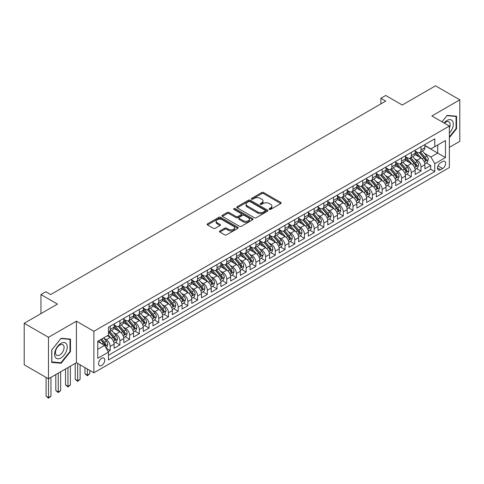<?xml version="1.0" encoding="UTF-8"?>
<svg xmlns="http://www.w3.org/2000/svg" width="484" height="484" viewBox="0 0 484 484"><rect width="100%" height="100%" fill="white"/><g stroke="black" fill="none" stroke-linecap="round" stroke-linejoin="round"><path stroke-width="0.73" d="M269.322 209.397A0.944 0.544 0 0 0 270.653 209.397L280.781 203.546A1.349 0.78 0 0 0 281.18 202.996A1.349 0.78 0 0 0 280.781 202.445L263.623 192.541A1.349 0.78 0 0 0 261.717 192.541L251.589 198.386A0.944 0.544 0 0 0 251.311 198.773A0.944 0.544 0 0 0 251.589 199.16A0.944 0.544 0 0 0 252.92 199.16L254.233 198.398A4.314 2.493 0 0 1 260.332 198.398L261.765 199.226A4.314 2.493 0 0 1 263.03 200.987A4.314 2.493 0 0 1 261.765 202.748L260.452 203.504A0.944 0.544 0 0 0 260.174 203.891A0.944 0.544 0 0 0 260.452 204.278A0.944 0.544 0 0 0 261.79 204.278L263.096 203.516A4.314 2.493 0 0 1 269.201 203.516L270.629 204.345A4.314 2.493 0 0 1 271.893 206.105A4.314 2.493 0 0 1 270.629 207.866L269.322 208.622A0.944 0.544 0 0 0 269.043 209.009A0.944 0.544 0 0 0 269.322 209.397L269.322 208.622M101.658 365.487A4.392 2.535 120 0 0 104.526 361.615A4.392 2.535 120 0 0 103.854 358.093A4.392 2.535 120 0 0 101.658 358.311A4.392 2.535 120 0 0 98.784 362.183A4.392 2.535 120 0 0 99.456 365.704A4.392 2.535 120 0 0 101.658 365.487M219.863 230.959A1.349 0.78 0 0 0 219.47 231.509A1.349 0.78 0 0 0 219.863 232.06L224.679 234.837A1.349 0.78 0 0 0 226.585 234.837L237.838 228.339A1.349 0.78 0 0 0 238.231 227.795A1.349 0.78 0 0 0 237.838 227.244L220.674 217.334A1.349 0.78 0 0 0 218.768 217.334L207.521 223.826A1.349 0.78 0 0 0 207.122 224.376A1.349 0.78 0 0 0 207.521 224.927L213.335 228.285A1.349 0.78 0 0 0 215.241 228.285L220.057 225.508A1.349 0.78 0 0 0 220.45 224.957A1.349 0.78 0 0 0 220.057 224.407L217.171 222.743A3.606 2.081 0 0 1 216.118 221.267A3.606 2.081 0 0 1 218.344 219.343A3.606 2.081 0 0 1 222.271 219.797L233.566 226.318A3.606 2.081 0 0 1 234.625 227.795A3.606 2.081 0 0 1 232.399 229.712A3.606 2.081 0 0 1 228.466 229.265L226.585 228.176A1.349 0.78 0 0 0 224.679 228.176L219.863 230.959L219.863 232.06M449.358 147.36L459.8 141.334L459.8 99.837L435.521 85.819L402.252 105.022L385.742 95.493L380.89 98.294L385.742 101.102L50.669 294.556L45.811 291.749L40.952 294.556L40.952 313.62M48.479 337.312L48.479 378.809L76.405 362.685L76.405 321.188L48.479 337.312L24.2 323.294L57.463 304.085L40.952 294.556M76.405 321.188L93.884 331.28L449.358 126.052L449.358 167.549L93.884 372.777L93.884 331.28M459.8 99.837L431.879 115.96L449.358 126.052M254.33 217.721A1.349 0.78 0 0 0 256.236 217.721L267.483 211.224A1.349 0.78 0 0 0 267.876 210.673A1.349 0.78 0 0 0 267.483 210.123L250.325 200.219A1.349 0.78 0 0 0 248.419 200.219L237.166 206.71A1.349 0.78 0 0 0 236.773 207.261A1.349 0.78 0 0 0 237.166 207.811L254.33 217.721M234.256 209.596A0.944 0.544 0 0 1 235.212 209.729L252.642 219.797L241.413 226.276A1.349 0.78 0 0 1 239.501 226.276L222.344 216.372L222.344 215.271A1.349 0.78 0 0 0 221.95 215.822A1.349 0.78 0 0 0 222.344 216.372M222.344 215.271L227.159 212.488A1.349 0.78 0 0 1 229.065 212.488L236.023 216.511A1.349 0.78 0 0 0 237.928 216.511L241.123 214.666A1.349 0.78 0 0 0 241.522 214.116A1.349 0.78 0 0 0 241.123 213.565L233.881 209.378A0.944 0.544 0 0 1 233.603 208.997A0.944 0.544 0 0 1 234.183 208.489A0.944 0.544 0 0 1 235.212 208.61L252.66 218.683A1.349 0.78 0 0 1 253.053 219.234A1.349 0.78 0 0 1 252.66 219.784L252.66 218.683M48.479 378.809L24.2 364.785L24.2 323.294M108.186 351.68L110.201 350.519L106.171 348.19M103.878 338.286L106.317 339.695A5.493 3.17 60 0 1 110.201 346.423L114.091 344.178L114.091 348.274L119.917 344.911L115.495 342.357M113.595 332.677L116.033 334.087A5.493 3.17 60 0 1 119.917 340.815L123.801 338.57L123.801 342.666L129.627 339.302L125.211 336.749M123.305 327.069L125.743 328.479A5.493 3.17 60 0 1 129.627 335.206L133.511 332.968L133.511 337.058L139.338 333.694L134.921 331.141M133.015 321.467L135.453 322.87A5.493 3.17 60 0 1 139.338 329.604L143.228 327.359L143.228 331.449L149.054 328.085L144.631 325.538M142.732 315.858L145.17 317.262A5.493 3.17 60 0 1 149.054 323.996L152.938 321.751L152.938 325.847L158.764 322.477L154.348 319.93M152.442 310.25L154.88 311.66A5.493 3.17 60 0 1 158.764 318.387L162.648 316.143L162.648 320.239L168.474 316.875L164.058 314.322M162.152 304.642L164.59 306.051A5.493 3.17 60 0 1 168.474 312.779L172.364 310.534L172.364 314.63L178.191 311.266L173.768 308.713M171.868 299.033L174.307 300.443A5.493 3.17 60 0 1 178.191 307.171L182.075 304.926L182.075 309.022L187.901 305.658L183.484 303.105M181.579 293.425L184.017 294.835A5.493 3.17 60 0 1 187.901 301.562L191.785 299.324L191.785 303.414L197.617 300.05L193.195 297.497M191.289 287.823L193.727 289.226A5.493 3.17 60 0 1 197.617 295.954L201.501 293.715L201.501 297.805L207.327 294.441L202.905 291.894M201.005 282.214L203.443 283.618A5.493 3.17 60 0 1 207.327 290.352L211.212 288.107L211.212 292.197L217.038 288.833L212.621 286.286M210.715 276.606L213.154 278.016A5.493 3.17 60 0 1 217.038 284.743L220.922 282.499L220.922 286.595L226.754 283.231L222.331 280.678M220.426 270.998L222.864 272.407A5.493 3.17 60 0 1 226.754 279.135L230.638 276.89L230.638 280.986L236.464 277.622L232.048 275.069M230.142 265.389L232.58 266.799A5.493 3.17 60 0 1 236.464 273.527L240.348 271.282L240.348 275.378L246.174 272.014L241.758 269.461M239.852 259.781L242.29 261.191A5.493 3.17 60 0 1 246.174 267.918L250.059 265.68L250.059 269.769L255.891 266.406L251.468 263.853M249.562 254.173L252.007 255.582A5.493 3.17 60 0 1 255.891 262.31L259.775 260.071L259.775 264.161L265.601 260.797L261.185 258.244M259.279 248.57L261.717 249.974A5.493 3.17 60 0 1 265.601 256.708L269.485 254.463L269.485 258.553L275.311 255.189L270.895 252.642M268.989 242.962L271.427 244.372A5.493 3.17 60 0 1 275.311 251.099L279.195 248.855L279.195 252.951L285.028 249.581L280.605 247.034M278.705 237.354L281.143 238.763A5.493 3.17 60 0 1 285.028 245.491L288.912 243.246L288.912 247.342L294.738 243.978L290.321 241.425M288.416 231.745L290.854 233.155A5.493 3.17 60 0 1 294.738 239.882L298.622 237.638L298.622 241.734L304.448 238.37L300.032 235.817M298.126 226.137L300.564 227.547A5.493 3.17 60 0 1 304.448 234.274L308.338 232.03L308.338 236.125L314.164 232.762L309.742 230.209M307.842 220.529L310.28 221.938A5.493 3.17 60 0 1 314.164 228.666L318.048 226.427L318.048 230.517L323.875 227.153L319.458 224.6M317.552 214.926L319.991 216.33A5.493 3.17 60 0 1 323.875 223.063L327.759 220.819L327.759 224.909L333.585 221.545L329.168 218.998M327.263 209.318L329.701 210.721A5.493 3.17 60 0 1 333.585 217.455L337.475 215.211L337.475 219.306L343.301 215.937L338.879 213.39M336.979 203.71L339.417 205.119A5.493 3.17 60 0 1 343.301 211.847L347.185 209.602L347.185 213.698L353.011 210.334L348.595 207.781M346.689 198.101L349.127 199.511A5.493 3.17 60 0 1 353.011 206.238L356.896 203.994L356.896 208.09L362.728 204.726L358.305 202.173M356.399 192.493L358.838 193.903A5.493 3.17 60 0 1 362.728 200.63L366.612 198.386L366.612 202.481L372.438 199.118L368.015 196.564M366.116 186.884L368.554 188.294A5.493 3.17 60 0 1 372.438 195.022L376.322 192.783L376.322 196.873L382.148 193.509L377.732 190.956M375.826 181.282L378.264 182.686A5.493 3.17 60 0 1 382.148 189.413L386.032 187.175L386.032 191.265L391.865 187.901L387.442 185.354M385.536 175.674L387.974 177.077A5.493 3.17 60 0 1 391.865 183.811L395.749 181.567L395.749 185.662L401.575 182.293L397.152 179.746M395.253 170.066L397.691 171.475A5.493 3.17 60 0 1 401.575 178.203L405.459 175.958L405.459 180.054L411.285 176.69L406.869 174.137M404.963 164.457L407.401 165.867A5.493 3.17 60 0 1 411.285 172.594L415.169 170.35L415.169 174.446L421.001 171.082L421.001 166.986A5.493 3.17 -120 0 0 417.111 160.258L414.673 158.849M416.579 168.529L421.001 171.082M114.091 344.178A5.493 3.17 -120 0 0 110.201 337.451L107.291 335.769M123.801 338.57A5.493 3.17 -120 0 0 119.917 331.842L113.909 328.376M133.511 332.968A5.493 3.17 -120 0 0 129.627 326.234L123.62 322.767M143.228 327.359A5.493 3.17 -120 0 0 139.338 320.632L133.336 317.159M152.938 321.751A5.493 3.17 -120 0 0 149.054 315.024L143.046 311.557M162.648 316.143A5.493 3.17 -120 0 0 158.764 309.415L152.756 305.948M172.364 310.534A5.493 3.17 -120 0 0 168.474 303.807L162.473 300.34M182.075 304.926A5.493 3.17 -120 0 0 178.191 298.198L172.183 294.732M191.785 299.324A5.493 3.17 -120 0 0 187.901 292.59L181.893 289.123M201.501 293.715A5.493 3.17 -120 0 0 197.617 286.988L191.61 283.515M211.212 288.107A5.493 3.17 -120 0 0 207.327 281.379L201.32 277.907M220.922 282.499A5.493 3.17 -120 0 0 217.038 275.771L211.03 272.304M230.638 276.89A5.493 3.17 -120 0 0 226.754 270.163L220.746 266.696M240.348 271.282A5.493 3.17 -120 0 0 236.464 264.554L230.457 261.088M250.059 265.68A5.493 3.17 -120 0 0 246.174 258.946L240.173 255.479M259.775 260.071A5.493 3.17 -120 0 0 255.891 253.338L249.883 249.871M269.485 254.463A5.493 3.17 -120 0 0 265.601 247.735L259.593 244.263M279.195 248.855A5.493 3.17 -120 0 0 275.311 242.127L269.31 238.66M288.912 243.246A5.493 3.17 -120 0 0 285.028 236.519L279.02 233.052M298.622 237.638A5.493 3.17 -120 0 0 294.738 230.91L288.73 227.444M308.338 232.03A5.493 3.17 -120 0 0 304.448 225.302L298.447 221.835M318.048 226.427A5.493 3.17 -120 0 0 314.164 219.694L308.157 216.227M327.759 220.819A5.493 3.17 -120 0 0 323.875 214.091L317.867 210.619M337.475 215.211A5.493 3.17 -120 0 0 333.585 208.483L327.583 205.016M347.185 209.602A5.493 3.17 -120 0 0 343.301 202.875L337.294 199.408M356.896 203.994A5.493 3.17 -120 0 0 353.011 197.266L347.004 193.8M366.612 198.386A5.493 3.17 -120 0 0 362.728 191.658L356.72 188.191M376.322 192.783A5.493 3.17 -120 0 0 372.438 186.05L366.43 182.583M386.032 187.175A5.493 3.17 -120 0 0 382.148 180.447L376.141 176.975M395.749 181.567A5.493 3.17 -120 0 0 391.865 174.839L385.857 171.372M405.459 175.958A5.493 3.17 -120 0 0 401.575 169.231L395.567 165.764M415.169 170.35A5.493 3.17 -120 0 0 411.285 163.622L405.277 160.156M442.66 161.547L440.519 162.781A4.259 2.456 120 0 0 437.742 166.532A4.259 2.456 120 0 0 438.389 169.944A4.259 2.456 120 0 0 440.519 169.733L442.66 168.499A4.259 2.456 120 0 0 445.437 164.748A4.259 2.456 120 0 0 444.784 161.335A4.259 2.456 120 0 0 442.66 161.547M97.774 349.339L104.568 345.413L108.452 352.14L108.452 359.993L434.789 171.584L434.789 163.737L430.905 157.004L424.389 153.24M108.452 352.14L97.774 358.311L97.774 341.262L108.452 335.097L108.452 327.244L434.789 138.835L434.789 146.688L445.474 140.517L445.474 157.566L434.789 163.737M114.091 324.891L116.033 326.01A5.493 3.17 60 0 0 118.78 326.283L122.664 324.044A5.493 3.17 -120 0 0 123.801 321.527L123.801 318.387M123.801 319.283L125.743 320.402A5.493 3.17 60 0 0 128.49 320.674L132.374 318.436A5.493 3.17 -120 0 0 133.511 315.919L133.511 312.779M133.511 313.674L135.453 314.8A5.493 3.17 60 0 0 138.2 315.072L142.084 312.827A5.493 3.17 -120 0 0 143.228 310.311L143.228 307.171M143.228 308.066L145.17 309.191A5.493 3.17 60 0 0 147.916 309.464L151.801 307.219A5.493 3.17 -120 0 0 152.938 304.702L152.938 301.562M152.938 302.464L154.88 303.583A5.493 3.17 60 0 0 157.627 303.855L161.511 301.611A5.493 3.17 -120 0 0 162.648 299.094L162.648 295.954M162.648 296.855L164.59 297.975A5.493 3.17 60 0 0 167.337 298.247L171.227 296.002A5.493 3.17 -120 0 0 172.364 293.492L172.364 290.352M172.364 291.247L174.307 292.366A5.493 3.17 60 0 0 177.053 292.638L180.937 290.394A5.493 3.17 -120 0 0 182.075 287.883L182.075 284.743M182.075 285.639L184.017 286.758A5.493 3.17 60 0 0 186.763 287.03L190.648 284.792A5.493 3.17 -120 0 0 191.785 282.275L191.785 279.135M191.785 280.03L193.727 281.156A5.493 3.17 60 0 0 196.474 281.428L200.364 279.183A5.493 3.17 -120 0 0 201.501 276.666L201.501 273.527M201.501 274.422L203.443 275.547A5.493 3.17 60 0 0 206.19 275.82L210.074 273.575A5.493 3.17 -120 0 0 211.212 271.058L211.212 267.918M211.212 268.82L213.154 269.939A5.493 3.17 60 0 0 215.9 270.211L219.784 267.967A5.493 3.17 -120 0 0 220.922 265.45L220.922 262.31M220.922 263.211L222.864 264.331A5.493 3.17 60 0 0 225.617 264.603L229.501 262.358A5.493 3.17 -120 0 0 230.638 259.847L230.638 256.708M230.638 257.603L232.58 258.722A5.493 3.17 60 0 0 235.327 258.994L239.211 256.75A5.493 3.17 -120 0 0 240.348 254.239L240.348 251.099M240.348 251.995L242.29 253.114A5.493 3.17 60 0 0 245.037 253.386L248.921 251.148A5.493 3.17 -120 0 0 250.059 248.631L250.059 245.491M250.059 246.386L252.007 247.512A5.493 3.17 60 0 0 254.753 247.784L258.637 245.539A5.493 3.17 -120 0 0 259.775 243.022L259.775 239.882M259.775 240.778L261.717 241.903A5.493 3.17 60 0 0 264.464 242.175L268.348 239.931A5.493 3.17 -120 0 0 269.485 237.414L269.485 234.274M269.485 235.17L271.427 236.295A5.493 3.17 60 0 0 274.174 236.567L278.058 234.323A5.493 3.17 -120 0 0 279.195 231.806L279.195 228.666M279.195 229.567L281.143 230.686A5.493 3.17 60 0 0 283.89 230.959L287.774 228.714A5.493 3.17 -120 0 0 288.912 226.203L288.912 223.057M288.912 223.959L290.854 225.078A5.493 3.17 60 0 0 293.6 225.35L297.485 223.106A5.493 3.17 -120 0 0 298.622 220.595L298.622 217.455M298.622 218.351L300.564 219.47A5.493 3.17 60 0 0 303.311 219.742L307.195 217.504A5.493 3.17 -120 0 0 308.338 214.987L308.338 211.847M308.338 212.742L310.28 213.861A5.493 3.17 60 0 0 313.027 214.134L316.911 211.895A5.493 3.17 -120 0 0 318.048 209.378L318.048 206.238M318.048 207.134L319.991 208.259A5.493 3.17 60 0 0 322.737 208.531L326.621 206.287A5.493 3.17 -120 0 0 327.759 203.77L327.759 200.63M327.759 201.525L329.701 202.651A5.493 3.17 60 0 0 332.447 202.923L336.338 200.678A5.493 3.17 -120 0 0 337.475 198.162L337.475 195.022M337.475 195.923L339.417 197.042A5.493 3.17 60 0 0 342.164 197.315L346.048 195.07A5.493 3.17 -120 0 0 347.185 192.553L347.185 189.413M347.185 190.315L349.127 191.434A5.493 3.17 60 0 0 351.874 191.706L355.758 189.462A5.493 3.17 -120 0 0 356.896 186.951L356.896 183.811M356.896 184.707L358.838 185.826A5.493 3.17 60 0 0 361.584 186.098L365.474 183.859A5.493 3.17 -120 0 0 366.612 181.343L366.612 178.203M366.612 179.098L368.554 180.217A5.493 3.17 60 0 0 371.301 180.49L375.185 178.251A5.493 3.17 -120 0 0 376.322 175.734L376.322 172.594M376.322 173.49L378.264 174.615A5.493 3.17 60 0 0 381.011 174.887L384.895 172.643A5.493 3.17 -120 0 0 386.032 170.126L386.032 166.986M386.032 167.881L387.974 169.007A5.493 3.17 60 0 0 390.721 169.279L394.611 167.034A5.493 3.17 -120 0 0 395.749 164.518L395.749 161.378M395.749 162.279L397.691 163.398A5.493 3.17 60 0 0 400.437 163.671L404.321 161.426A5.493 3.17 -120 0 0 405.459 158.909L405.459 155.769M405.459 156.671L407.401 157.79A5.493 3.17 60 0 0 410.148 158.062L414.032 155.818A5.493 3.17 -120 0 0 415.169 153.307L415.169 150.167M108.452 355.28L430.712 169.231L430.712 165.474L424.885 168.837L424.885 164.742A5.493 3.17 -120 0 0 421.001 158.014L414.994 154.547M415.169 151.062L417.111 152.182A5.493 3.17 -120 0 0 419.864 152.454A5.493 3.17 -120 0 0 421.001 149.937L421.001 146.797M419.864 152.454L423.748 150.209A5.493 3.17 -120 0 0 424.885 147.699L424.885 144.559M110.201 326.234L110.201 329.374A5.493 3.17 60 0 1 109.063 331.891A5.493 3.17 60 0 1 108.452 332.115M109.063 331.891L112.947 329.646A5.493 3.17 -120 0 0 114.091 327.136L114.091 323.996M119.917 320.632L119.917 323.772A5.493 3.17 60 0 1 118.78 326.283M129.627 315.024L129.627 318.163A5.493 3.17 60 0 1 128.49 320.674M139.338 309.415L139.338 312.555A5.493 3.17 60 0 1 138.2 315.072M149.054 303.807L149.054 306.947A5.493 3.17 60 0 1 147.916 309.464M158.764 298.198L158.764 301.338A5.493 3.17 60 0 1 157.627 303.855M168.474 292.59L168.474 295.73A5.493 3.17 60 0 1 167.337 298.247M178.191 286.982L178.191 290.128A5.493 3.17 60 0 1 177.053 292.638M187.901 281.379L187.901 284.519A5.493 3.17 60 0 1 186.763 287.03M197.617 275.771L197.617 278.911A5.493 3.17 60 0 1 196.474 281.428M207.327 270.163L207.327 273.303A5.493 3.17 60 0 1 206.19 275.82M217.038 264.554L217.038 267.694A5.493 3.17 60 0 1 215.9 270.211M226.754 258.946L226.754 262.086A5.493 3.17 60 0 1 225.617 264.603M236.464 253.338L236.464 256.478A5.493 3.17 60 0 1 235.327 258.994M246.174 247.735L246.174 250.875A5.493 3.17 60 0 1 245.037 253.386M255.891 242.127L255.891 245.267A5.493 3.17 60 0 1 254.753 247.784M265.601 236.519L265.601 239.659A5.493 3.17 60 0 1 264.464 242.175M275.311 230.91L275.311 234.05A5.493 3.17 60 0 1 274.174 236.567M285.028 225.302L285.028 228.442A5.493 3.17 60 0 1 283.89 230.959M294.738 219.694L294.738 222.834A5.493 3.17 60 0 1 293.6 225.35M304.448 214.091L304.448 217.231A5.493 3.17 60 0 1 303.311 219.742M314.164 208.483L314.164 211.623A5.493 3.17 60 0 1 313.027 214.134M323.875 202.875L323.875 206.015A5.493 3.17 60 0 1 322.737 208.531M333.585 197.266L333.585 200.406A5.493 3.17 60 0 1 332.447 202.923M343.301 191.658L343.301 194.798A5.493 3.17 60 0 1 342.164 197.315M353.011 186.05L353.011 189.19A5.493 3.17 60 0 1 351.874 191.706M362.728 180.441L362.728 183.587A5.493 3.17 60 0 1 361.584 186.098M372.438 174.839L372.438 177.979A5.493 3.17 60 0 1 371.301 180.49M382.148 169.231L382.148 172.371A5.493 3.17 60 0 1 381.011 174.887M391.865 163.622L391.865 166.762A5.493 3.17 60 0 1 390.721 169.279M401.575 158.014L401.575 161.154A5.493 3.17 60 0 1 400.437 163.671M411.285 152.406L411.285 155.546A5.493 3.17 60 0 1 410.148 158.062M411.285 172.594L411.285 176.69M401.575 178.203L401.575 182.293M391.865 183.811L391.865 187.901M382.148 189.413L382.148 193.509M372.438 195.022L372.438 199.118M362.728 200.63L362.728 204.726M353.011 206.238L353.011 210.334M343.301 211.847L343.301 215.937M333.585 217.455L333.585 221.545M323.875 223.063L323.875 227.153M314.164 228.666L314.164 232.762M304.448 234.274L304.448 238.37M294.738 239.882L294.738 243.978M285.028 245.491L285.028 249.581M275.311 251.099L275.311 255.189M265.601 256.708L265.601 260.797M255.891 262.31L255.891 266.406M246.174 267.918L246.174 272.014M236.464 273.527L236.464 277.622M226.754 279.135L226.754 283.231M217.038 284.743L217.038 288.833M207.327 290.352L207.327 294.441M197.617 295.954L197.617 300.05M187.901 301.562L187.901 305.658M178.191 307.171L178.191 311.266M168.474 312.779L168.474 316.875M158.764 318.387L158.764 322.477M149.054 323.996L149.054 328.085M139.338 329.604L139.338 333.694M129.627 335.206L129.627 339.302M119.917 340.815L119.917 344.911M110.201 346.423L110.201 350.519M104.568 345.413L97.774 341.486M430.905 157.004L437.705 153.083L437.705 145.006L445.474 140.517M424.885 145.678L445.474 157.566M424.885 145.454L430.905 148.933L434.789 146.688M76.405 362.685L93.884 372.777M380.89 98.294L380.89 103.903M426.295 162.92L430.712 165.474M430.712 169.231L434.789 171.584M449.358 137.656L456.545 128.714L456.545 116.214L447.174 115.38L442.007 121.805L446.98 115.652L456.061 116.469L456.061 128.575L449.358 136.911M51.734 362.425L61.105 363.266L70.476 351.608L70.476 339.109L61.105 338.274L51.734 349.932L51.734 362.425M456.061 128.429L456.545 128.714M69.992 351.324L70.476 351.608M60.119 362.691L61.105 363.266M269.697 209.53L270.629 208.991A4.314 2.493 0 0 0 271.893 207.225L271.893 206.105M263.03 200.987L263.03 202.106A4.314 2.493 0 0 1 261.765 203.867L260.828 204.411M280.762 203.558L263.623 193.661A1.349 0.78 0 0 0 261.717 193.661L251.964 199.293M267.483 210.123L267.483 211.224L250.325 201.338A1.349 0.78 0 0 0 248.419 201.338L237.184 207.824M265.099 211.06A0.944 0.544 0 0 0 265.377 210.673A0.944 0.544 0 0 0 265.099 210.286L250.04 201.592A0.944 0.544 0 0 0 248.703 201.592L247.318 202.391A4.314 2.493 0 0 0 246.06 204.151A4.314 2.493 0 0 0 247.318 205.912L257.615 211.859A4.314 2.493 0 0 0 263.719 211.859L265.099 211.06L265.099 212.18A0.944 0.544 0 0 0 265.377 211.798L265.377 210.673M246.06 204.151L246.06 205.27A4.314 2.493 0 0 0 247.318 207.037L247.318 205.912M265.099 212.18L263.719 212.978A4.314 2.493 0 0 1 257.615 212.978L247.318 207.037M222.362 216.378L227.159 213.613L227.159 212.488M241.522 214.116L241.522 215.235A1.349 0.78 0 0 1 241.123 215.785L237.928 217.631A1.349 0.78 0 0 1 236.023 217.631L229.065 213.613A1.349 0.78 0 0 0 227.159 213.613M243.246 220.68A3.606 2.081 0 0 0 247.173 221.127A3.606 2.081 0 0 0 249.399 219.204A3.606 2.081 0 0 0 248.346 217.733L244.366 215.434A1.349 0.78 0 0 0 242.46 215.434L239.265 217.28A1.349 0.78 0 0 0 238.872 217.83A1.349 0.78 0 0 0 239.265 218.381L243.246 220.68L243.246 221.799A3.606 2.081 0 0 0 247.173 222.253A3.606 2.081 0 0 0 249.399 220.329L249.399 219.204M238.872 217.83L238.872 218.949A1.349 0.78 0 0 0 239.265 219.5L239.265 218.381M243.246 221.799L239.265 219.5M234.625 227.795L234.625 228.914A3.606 2.081 0 0 1 232.399 230.838A3.606 2.081 0 0 1 228.466 230.384L226.585 229.301A1.349 0.78 0 0 0 224.679 229.301L219.881 232.066M216.118 221.267L216.118 222.392A3.606 2.081 0 0 0 217.171 223.862L217.171 222.743M220.038 225.52L217.171 223.862M237.819 228.351L220.674 218.453A1.349 0.78 0 0 0 218.768 218.453L207.539 224.939M424.801 163.78L427.311 162.334L428.286 159.526A3.642 2.099 -120 0 0 426.864 156.108L422.429 150.972M421.54 158.371L416.276 152.278A10.509 6.068 -120 0 0 415.169 151.123M418.654 156.659L415.708 153.253A8.724 5.034 -120 0 0 415.169 152.666M419.368 152.654L423.857 157.851A3.642 2.099 60 0 1 425.152 160.355C425.702 161.087 426.089 160.863 426.319 159.684A3.642 2.099 -120 0 0 425.019 157.179L420.584 152.036M419.628 152.569L424.456 158.153A1.851 1.071 60 0 1 424.922 158.879L426.319 159.684M425.152 160.355L425.418 160.791M449.358 133.142A8.93 5.155 120 0 0 453.175 122.785A8.93 5.155 120 0 0 446.98 120.474A8.93 5.155 120 0 0 444.058 122.99M449.358 127.945A6.111 3.527 120 0 0 448.886 121.805A6.111 3.527 120 0 0 445.831 122.107A6.111 3.527 120 0 0 444.415 123.196M455.456 116.118L456.061 116.469M66.381 351.142A8.93 5.155 120 0 0 64.07 342.521A8.93 5.155 120 0 0 55.448 350.168A8.93 5.155 120 0 0 57.753 358.789A8.93 5.155 120 0 0 66.381 351.142M63.507 350.325A6.111 3.527 120 0 0 62.817 344.699A6.111 3.527 120 0 0 56.023 349.66A6.111 3.527 120 0 0 56.707 355.286A6.111 3.527 120 0 0 63.507 350.325M51.83 361.953L51.83 349.847L60.911 338.546L69.992 339.363L69.992 351.469L60.911 362.764L51.734 361.899M69.394 339.012L69.992 339.363M415.091 169.388L417.601 167.942L418.569 165.135A3.642 2.099 -120 0 0 417.154 161.716L412.713 156.58M411.824 163.979L406.566 157.887A10.509 6.068 -120 0 0 405.459 156.731M408.938 162.267L405.997 158.861A8.724 5.034 -120 0 0 405.459 158.274M409.652 158.262L414.141 163.459A3.642 2.099 60 0 1 415.441 165.964C415.986 166.696 416.373 166.472 416.603 165.292A3.642 2.099 -120 0 0 415.308 162.781L410.868 157.645M409.918 158.177L414.74 163.761A1.851 1.071 60 0 1 415.205 164.487L416.603 165.292M415.441 165.964L415.708 166.393M405.38 174.996L407.885 173.55L408.859 170.743A3.642 2.099 -120 0 0 407.443 167.325L403.003 162.188M402.113 169.588L396.85 163.489A10.509 6.068 -120 0 0 395.749 162.334M399.227 167.875L396.287 164.469A8.724 5.034 -120 0 0 395.749 163.882M399.941 163.87L404.43 169.061A3.642 2.099 60 0 1 405.725 171.572C406.276 172.304 406.663 172.08 406.893 170.9A3.642 2.099 -120 0 0 405.598 168.39L401.157 163.253M400.207 163.786L405.029 169.364A1.851 1.071 60 0 1 405.495 170.09L406.893 170.9M405.725 171.572L405.991 172.001M395.664 180.605L398.175 179.153L399.149 176.351A3.642 2.099 -120 0 0 397.727 172.933L393.292 167.797M392.403 175.19L387.139 169.097A10.509 6.068 -120 0 0 386.032 167.942M389.517 173.484L386.571 170.072A8.724 5.034 -120 0 0 386.032 169.491M390.231 169.473L394.72 174.67A3.642 2.099 60 0 1 396.015 177.18C396.559 177.912 396.953 177.688 397.183 176.509A3.642 2.099 -120 0 0 395.882 173.998L391.447 168.862M390.491 169.388L395.313 174.972A1.851 1.071 60 0 1 395.785 175.698L397.183 176.509M396.015 177.18L396.281 177.61M385.954 186.213L388.464 184.761L389.432 181.96A3.642 2.099 -120 0 0 388.017 178.542L383.576 173.405M382.687 180.798L377.429 174.706A10.509 6.068 -120 0 0 376.322 173.55M379.801 179.092L376.861 175.68A8.724 5.034 -120 0 0 376.322 175.093M380.515 175.081L385.004 180.278A3.642 2.099 60 0 1 386.305 182.789C386.849 183.521 387.236 183.297 387.466 182.111A3.642 2.099 -120 0 0 386.171 179.606L381.731 174.47M380.781 174.996L385.603 180.58A1.851 1.071 60 0 1 386.069 181.306L387.466 182.111M386.305 182.789L386.565 183.218M376.243 191.821L378.748 190.369L379.722 187.568A3.642 2.099 -120 0 0 378.306 184.15L373.866 179.007M372.976 186.407L367.713 180.314A10.509 6.068 -120 0 0 366.612 179.159M370.091 184.694L367.144 181.288A8.724 5.034 -120 0 0 366.612 180.701M370.804 180.689L375.294 185.886A3.642 2.099 60 0 1 376.588 188.391C377.139 189.123 377.526 188.899 377.756 187.719A3.642 2.099 -120 0 0 376.461 185.215L372.021 180.078M371.071 180.605L375.893 186.189A1.851 1.071 60 0 1 376.358 186.915L377.756 187.719M376.588 188.391L376.854 188.827M366.527 197.424L369.038 195.978L370.006 193.17A3.642 2.099 -120 0 0 368.59 189.758L364.156 184.616M363.266 192.015L358.003 185.923A10.509 6.068 -120 0 0 356.896 184.767M360.38 190.303L357.434 186.897A8.724 5.034 -120 0 0 356.896 186.31M361.094 186.298L365.583 191.495A3.642 2.099 60 0 1 366.878 193.999C367.423 194.731 367.816 194.507 368.046 193.328A3.642 2.099 -120 0 0 366.745 190.823L362.31 185.681M361.354 186.213L366.176 191.797A1.851 1.071 60 0 1 366.648 192.523L368.046 193.328M366.878 193.999L367.144 194.435M356.817 203.032L359.328 201.586L360.296 198.779A3.642 2.099 -120 0 0 358.88 195.361L354.439 190.224M353.55 197.623L348.292 191.531A10.509 6.068 -120 0 0 347.185 190.375M350.664 195.911L347.724 192.505A8.724 5.034 -120 0 0 347.185 191.918M351.378 191.906L355.867 197.103A3.642 2.099 60 0 1 357.168 199.608C357.712 200.34 358.099 200.116 358.329 198.936A3.642 2.099 -120 0 0 357.035 196.425L352.594 191.289M351.644 191.821L356.466 197.405A1.851 1.071 60 0 1 356.932 198.131L358.329 198.936M357.168 199.608L357.428 200.037M347.101 208.64L349.611 207.194L350.585 204.387A3.642 2.099 -120 0 0 349.164 200.969L344.729 195.832M343.84 203.232L338.576 197.133A10.509 6.068 -120 0 0 337.475 195.984M340.954 201.519L338.007 198.113A8.724 5.034 -120 0 0 337.475 197.526M341.668 197.514L346.157 202.711A3.642 2.099 60 0 1 347.451 205.216C348.002 205.948 348.389 205.724 348.619 204.544A3.642 2.099 -120 0 0 347.318 202.034L342.884 196.897M341.934 197.43L346.756 203.014A1.851 1.071 60 0 1 347.222 203.734L348.619 204.544M347.451 205.216L347.718 205.646M337.39 214.249L339.901 212.797L340.869 209.996A3.642 2.099 -120 0 0 339.453 206.577L335.019 201.441M334.129 208.834L328.866 202.742A10.509 6.068 -120 0 0 327.759 201.586M331.244 207.128L328.297 203.716A8.724 5.034 -120 0 0 327.759 203.135M331.957 203.117L336.44 208.314A3.642 2.099 60 0 1 337.741 210.824C338.286 211.556 338.679 211.333 338.909 210.153A3.642 2.099 -120 0 0 337.608 207.642L333.173 202.506M332.218 203.032L337.039 208.616A1.851 1.071 60 0 1 337.511 209.342L338.909 210.153M337.741 210.824L338.007 211.254M327.68 219.857L330.191 218.405L331.159 215.604A3.642 2.099 -120 0 0 329.743 212.186L325.302 207.049M324.413 214.442L319.15 208.35A10.509 6.068 -120 0 0 318.048 207.194M321.527 212.736L318.587 209.324A8.724 5.034 -120 0 0 318.048 208.737M322.241 208.725L326.73 213.922A3.642 2.099 60 0 1 328.031 216.433C328.575 217.165 328.963 216.941 329.193 215.755A3.642 2.099 -120 0 0 327.898 213.25L323.457 208.114M322.507 208.64L327.329 214.224A1.851 1.071 60 0 1 327.795 214.95L329.193 215.755M328.031 216.433L328.291 216.862M317.964 225.465L320.475 224.013L321.449 221.212A3.642 2.099 -120 0 0 320.027 217.794L315.592 212.657M314.703 220.051L309.439 213.958A10.509 6.068 -120 0 0 308.338 212.803M311.817 218.338L308.871 214.932A8.724 5.034 -120 0 0 308.338 214.345M312.531 214.333L317.02 219.53A3.642 2.099 60 0 1 318.315 222.041C318.865 222.767 319.252 222.543 319.482 221.363A3.642 2.099 -120 0 0 318.182 218.859L313.747 213.722M312.791 214.249L317.619 219.833A1.851 1.071 60 0 1 318.085 220.559L319.482 221.363M318.315 222.041L318.581 222.471M308.254 231.068L310.764 229.622L311.732 226.814A3.642 2.099 -120 0 0 310.317 223.402L305.882 218.26M304.993 225.659L299.729 219.567A10.509 6.068 -120 0 0 298.622 218.411M302.107 223.947L299.16 220.541A8.724 5.034 -120 0 0 298.622 219.954M302.821 219.942L307.304 225.139A3.642 2.099 60 0 1 308.604 227.643C309.149 228.375 309.542 228.152 309.772 226.972A3.642 2.099 -120 0 0 308.471 224.467L304.037 219.325M303.081 219.857L307.903 225.441A1.851 1.071 60 0 1 308.375 226.167L309.772 226.972M308.604 227.643L308.871 228.079M298.543 236.676L301.054 235.23L302.022 232.423A3.642 2.099 -120 0 0 300.606 229.005L296.166 223.868M295.276 231.267L290.013 225.175A10.509 6.068 -120 0 0 288.912 224.019M292.39 229.555L289.45 226.149A8.724 5.034 -120 0 0 288.912 225.562M293.104 225.55L297.593 230.747A3.642 2.099 60 0 1 298.894 233.252C299.439 233.984 299.826 233.76 300.056 232.58A3.642 2.099 -120 0 0 298.761 230.075L294.32 224.933M293.371 225.465L298.192 231.049A1.851 1.071 60 0 1 298.658 231.775L300.056 232.58M298.894 233.252L299.154 233.687M288.827 242.284L291.338 240.838L292.312 238.031A3.642 2.099 -120 0 0 290.89 234.613L286.455 229.476M285.566 236.876L280.303 230.783A10.509 6.068 -120 0 0 279.195 229.628M282.68 235.163L279.734 231.757A8.724 5.034 -120 0 0 279.195 231.171M283.394 231.158L287.883 236.355A3.642 2.099 60 0 1 289.178 238.86C289.728 239.592 290.116 239.368 290.346 238.188A3.642 2.099 -120 0 0 289.045 235.678L284.61 230.541M283.654 231.074L288.482 236.658A1.851 1.071 60 0 1 288.948 237.378L290.346 238.188M289.178 238.86L289.444 239.29M279.117 247.893L281.627 246.441L282.596 243.64A3.642 2.099 -120 0 0 281.18 240.221L276.745 235.085M275.856 242.478L270.592 236.386A10.509 6.068 -120 0 0 269.485 235.23M272.97 240.772L270.024 237.366A8.724 5.034 -120 0 0 269.485 236.779M273.678 236.761L278.167 241.958A3.642 2.099 60 0 1 279.468 244.468C280.012 245.2 280.399 244.977 280.635 243.797A3.642 2.099 -120 0 0 279.335 241.286L274.9 236.15M273.944 236.676L278.766 242.26A1.851 1.071 60 0 1 279.238 242.986L280.635 243.797M279.468 244.468L279.734 244.898M269.406 253.501L271.911 252.049L272.885 249.248A3.642 2.099 -120 0 0 271.47 245.83L267.029 240.693M266.139 248.086L260.876 241.994A10.509 6.068 -120 0 0 259.775 240.838M263.254 246.38L260.313 242.968A8.724 5.034 -120 0 0 259.775 242.387M263.968 242.369L268.457 247.566A3.642 2.099 60 0 1 269.757 250.077C270.302 250.809 270.689 250.585 270.919 249.399A3.642 2.099 -120 0 0 269.624 246.894L265.184 241.758M264.234 242.284L269.056 247.868A1.851 1.071 60 0 1 269.521 248.594L270.919 249.399M269.757 250.077L270.018 250.506M259.69 259.109L262.201 257.657L263.175 254.856A3.642 2.099 -120 0 0 261.753 251.438L257.319 246.302M256.429 253.695L251.166 247.602A10.509 6.068 -120 0 0 250.059 246.447M253.543 251.989L250.597 248.576A8.724 5.034 -120 0 0 250.059 247.989M254.257 247.977L258.746 253.174A3.642 2.099 60 0 1 260.041 255.685C260.592 256.417 260.979 256.187 261.209 255.007A3.642 2.099 -120 0 0 259.908 252.503L255.473 247.366M254.517 247.893L259.345 253.477A1.851 1.071 60 0 1 259.811 254.203L261.209 255.007M260.041 255.685L260.307 256.115M249.98 264.712L252.491 263.266L253.459 260.465A3.642 2.099 -120 0 0 252.043 257.046L247.602 251.904M246.719 259.303L241.456 253.211A10.509 6.068 -120 0 0 240.348 252.055M243.827 257.591L240.887 254.185A8.724 5.034 -120 0 0 240.348 253.598M244.541 253.586L249.03 258.783A3.642 2.099 60 0 1 250.331 261.287C250.875 262.019 251.263 261.796 251.492 260.616A3.642 2.099 -120 0 0 250.198 258.111L245.757 252.975M244.807 253.501L249.629 259.085A1.851 1.071 60 0 1 250.095 259.811L251.492 260.616M250.331 261.287L250.597 261.723M240.27 270.32L242.774 268.874L243.748 266.067A3.642 2.099 -120 0 0 242.333 262.649L237.892 257.512M237.003 264.911L231.739 258.819A10.509 6.068 -120 0 0 230.638 257.663M234.117 263.199L231.177 259.793A8.724 5.034 -120 0 0 230.638 259.206M234.831 259.194L239.32 264.391A3.642 2.099 60 0 1 240.615 266.896C241.165 267.628 241.552 267.404 241.782 266.224A3.642 2.099 -120 0 0 240.487 263.719L236.047 258.577M235.097 259.109L239.919 264.694A1.851 1.071 60 0 1 240.385 265.42L241.782 266.224M240.615 266.896L240.881 267.331M230.553 275.928L233.064 274.482L234.038 271.675A3.642 2.099 -120 0 0 232.616 268.257L228.182 263.121M227.292 270.52L222.029 264.427A10.509 6.068 -120 0 0 220.922 263.272M224.407 268.808L221.46 265.401A8.724 5.034 -120 0 0 220.922 264.815M225.121 264.802L229.61 269.999A3.642 2.099 60 0 1 230.904 272.504C231.455 273.236 231.842 273.012 232.072 271.833A3.642 2.099 -120 0 0 230.771 269.322L226.337 264.185M225.381 264.718L230.209 270.302A1.851 1.071 60 0 1 230.674 271.022L232.072 271.833M230.904 272.504L231.171 272.934M220.843 281.537L223.354 280.091L224.322 277.284A3.642 2.099 -120 0 0 222.906 273.865L218.466 268.729M217.576 276.128L212.319 270.03A10.509 6.068 -120 0 0 211.212 268.874M214.69 274.416L211.75 271.01A8.724 5.034 -120 0 0 211.212 270.423M215.404 270.411L219.893 275.602A3.642 2.099 60 0 1 221.194 278.112C221.739 278.844 222.126 278.621 222.356 277.441A3.642 2.099 -120 0 0 221.061 274.93L216.62 269.794M215.67 270.32L220.492 275.904A1.851 1.071 60 0 1 220.958 276.63L222.356 277.441M221.194 278.112L221.46 278.542M211.133 287.145L213.638 285.693L214.612 282.892A3.642 2.099 -120 0 0 213.196 279.474L208.755 274.337M207.866 281.73L202.602 275.638A10.509 6.068 -120 0 0 201.501 274.482M204.98 280.024L202.04 276.612A8.724 5.034 -120 0 0 201.501 276.031M205.694 276.013L210.183 281.21A3.642 2.099 60 0 1 211.478 283.721C212.028 284.453 212.416 284.229 212.645 283.049A3.642 2.099 -120 0 0 211.351 280.538L206.91 275.402M205.96 275.928L210.782 281.513A1.851 1.071 60 0 1 211.248 282.239L212.645 283.049M211.478 283.721L211.744 284.15M201.417 292.753L203.927 291.301L204.895 288.5A3.642 2.099 -120 0 0 203.48 285.082L199.045 279.946M198.156 287.339L192.892 281.246A10.509 6.068 -120 0 0 191.785 280.091M195.27 285.633L192.323 282.22A8.724 5.034 -120 0 0 191.785 281.634M195.984 281.621L200.473 286.818A3.642 2.099 60 0 1 201.767 289.329C202.312 290.061 202.705 289.837 202.935 288.652A3.642 2.099 -120 0 0 201.634 286.147L197.2 281.01M196.244 281.537L201.066 287.121A1.851 1.071 60 0 1 201.538 287.847L202.935 288.652M201.767 289.329L202.034 289.759M191.706 298.362L194.217 296.91L195.185 294.109A3.642 2.099 -120 0 0 193.769 290.69L189.329 285.548M188.439 292.947L183.182 286.855A10.509 6.068 -120 0 0 182.075 285.699M185.553 291.235L182.613 287.829A8.724 5.034 -120 0 0 182.075 287.242M186.267 287.23L190.756 292.427A3.642 2.099 60 0 1 192.057 294.931C192.602 295.663 192.989 295.44 193.219 294.26A3.642 2.099 -120 0 0 191.924 291.755L187.483 286.619M186.534 287.145L191.355 292.729A1.851 1.071 60 0 1 191.821 293.455L193.219 294.26M192.057 294.931L192.317 295.367M181.99 303.964L184.501 302.518L185.475 299.711A3.642 2.099 -120 0 0 184.059 296.299L179.618 291.156M178.729 298.555L173.466 292.463A10.509 6.068 -120 0 0 172.364 291.308M175.843 296.843L172.897 293.437A8.724 5.034 -120 0 0 172.364 292.85M176.557 292.838L181.046 298.035A3.642 2.099 60 0 1 182.341 300.54C182.892 301.272 183.279 301.048 183.509 299.868A3.642 2.099 -120 0 0 182.208 297.364L177.773 292.221M176.823 292.753L181.645 298.338A1.851 1.071 60 0 1 182.111 299.064L183.509 299.868M182.341 300.54L182.607 300.975M172.28 309.572L174.791 308.127L175.759 305.319A3.642 2.099 -120 0 0 174.343 301.901L169.908 296.765M169.019 304.164L163.755 298.071A10.509 6.068 -120 0 0 162.648 296.916M166.133 302.452L163.187 299.045A8.724 5.034 -120 0 0 162.648 298.459M166.847 298.447L171.33 303.643A3.642 2.099 60 0 1 172.631 306.148C173.175 306.88 173.568 306.656 173.798 305.477A3.642 2.099 -120 0 0 172.498 302.966L168.063 297.829M167.107 298.362L171.929 303.946A1.851 1.071 60 0 1 172.401 304.672L173.798 305.477M172.631 306.148L172.897 306.578M162.57 315.181L165.08 313.735L166.048 310.928A3.642 2.099 -120 0 0 164.633 307.509L160.192 302.373M159.303 309.772L154.039 303.674A10.509 6.068 -120 0 0 152.938 302.524M156.417 308.06L153.476 304.654A8.724 5.034 -120 0 0 152.938 304.067M157.131 304.055L161.62 309.252A3.642 2.099 60 0 1 162.92 311.756C163.465 312.489 163.852 312.265 164.082 311.085A3.642 2.099 -120 0 0 162.787 308.574L158.347 303.438M157.397 303.97L162.219 309.548A1.851 1.071 60 0 1 162.684 310.274L164.082 311.085M162.92 311.756L163.181 312.186M152.853 320.789L155.364 319.337L156.338 316.536A3.642 2.099 -120 0 0 154.916 313.118L150.482 307.981M149.592 315.374L144.329 309.282A10.509 6.068 -120 0 0 143.228 308.127M146.706 313.668L143.76 310.256A8.724 5.034 -120 0 0 143.228 309.675M147.42 309.657L151.909 314.854A3.642 2.099 60 0 1 153.204 317.365C153.755 318.097 154.142 317.873 154.372 316.693A3.642 2.099 -120 0 0 153.071 314.183L148.636 309.046M147.687 309.572L152.508 315.157A1.851 1.071 60 0 1 152.974 315.883L154.372 316.693M153.204 317.365L153.47 317.794M143.143 326.397L145.654 324.945L146.622 322.144A3.642 2.099 -120 0 0 145.206 318.726L140.771 313.59M139.882 320.983L134.619 314.89A10.509 6.068 -120 0 0 133.511 313.735M136.996 319.277L134.05 315.864A8.724 5.034 -120 0 0 133.511 315.278M137.71 315.266L142.193 320.462A3.642 2.099 60 0 1 143.494 322.973C144.038 323.705 144.432 323.481 144.662 322.296A3.642 2.099 -120 0 0 143.361 319.791L138.926 314.654M137.97 315.181L142.792 320.765A1.851 1.071 60 0 1 143.264 321.491L144.662 322.296M143.494 322.973L143.76 323.403M87.38 369.02L87.38 375.136L89.806 373.733L89.806 370.423M89.806 373.733L87.38 375.753L84.948 373.733L84.948 367.622M84.948 373.733L87.38 375.136L87.38 375.753M133.433 332.006L135.944 330.554L136.911 327.753A3.642 2.099 -120 0 0 135.496 324.334L131.055 319.192M130.166 326.591L124.902 320.499A10.509 6.068 -120 0 0 123.801 319.343M127.28 324.879L124.34 321.473A8.724 5.034 -120 0 0 123.801 320.886M127.994 320.874L132.483 326.071A3.642 2.099 60 0 1 133.784 328.575C134.328 329.308 134.715 329.084 134.945 327.904A3.642 2.099 -120 0 0 133.651 325.399L129.21 320.263M128.26 320.789L133.082 326.373A1.851 1.071 60 0 1 133.548 327.099L134.945 327.904M133.784 328.575L134.044 329.011M77.664 363.411L77.664 380.739L80.096 379.341L80.096 364.815M80.096 379.341L77.664 381.356L75.238 379.341L75.238 363.357M75.238 379.341L77.664 380.739L77.664 381.356M123.716 337.608L126.227 336.162L127.201 333.355A3.642 2.099 -120 0 0 125.779 329.943L121.345 324.8M120.455 332.199L115.192 326.107A10.509 6.068 -120 0 0 114.091 324.952M117.57 330.487L114.623 327.081A8.724 5.034 -120 0 0 114.091 326.494M118.284 326.482L122.773 331.679A3.642 2.099 60 0 1 124.067 334.184C124.618 334.916 125.005 334.692 125.235 333.512A3.642 2.099 -120 0 0 123.934 331.008L119.5 325.865M118.544 326.397L123.372 331.982A1.851 1.071 60 0 1 123.837 332.708L125.235 333.512M124.067 334.184L124.334 334.619M67.954 367.562L67.954 386.347L70.38 384.949L70.38 366.164M70.38 384.949L67.954 386.964L65.528 384.949L65.528 368.965M65.528 384.949L67.954 386.347L67.954 386.964M114.006 343.216L116.517 341.771L117.485 338.963A3.642 2.099 -120 0 0 116.069 335.545L111.635 330.409M110.745 337.808L108.422 335.116M107.859 336.096L107.478 335.66M108.567 332.091L113.056 337.287A3.642 2.099 60 0 1 114.357 339.792C114.902 340.524 115.295 340.3 115.525 339.121A3.642 2.099 -120 0 0 114.224 336.61L109.789 331.473M108.833 332.006L113.655 337.59A1.851 1.071 60 0 1 114.127 338.316L115.525 339.121M114.357 339.792L114.623 340.222M58.243 373.17L58.243 391.955L60.669 390.552L60.669 371.766M60.669 390.552L58.243 392.572L55.811 390.552L55.811 374.574M55.811 390.552L58.243 391.955L58.243 392.572M105.978 347.851L106.807 347.379L107.775 344.572A3.642 2.099 -120 0 0 106.359 341.153L103.564 337.923M100.956 343.325L98.706 340.724M98.143 341.704L97.774 341.274M100.551 339.659L103.346 342.896A3.642 2.099 60 0 1 104.647 345.401C105.191 346.133 105.579 345.909 105.808 344.729A3.642 2.099 -120 0 0 104.514 342.218L101.719 338.988M100.775 339.526L103.945 343.198A1.851 1.071 60 0 1 104.411 343.918L105.808 344.729M104.647 345.401L104.907 345.83M48.527 378.778L48.527 397.564L50.959 396.16L50.959 377.375M50.959 396.16L48.527 398.181L46.101 396.16L46.101 377.429M46.101 396.16L48.527 397.564L48.527 398.181M106.317 339.695L110.201 337.451M116.033 334.087L119.917 331.842M125.743 328.479L129.627 326.234M135.453 322.87L139.338 320.632M145.17 317.262L149.054 315.024M154.88 311.66L158.764 309.415M164.59 306.051L168.474 303.807M174.307 300.443L178.191 298.198M184.017 294.835L187.901 292.59M193.727 289.226L197.617 286.988M203.443 283.618L207.327 281.379M213.154 278.016L217.038 275.771M222.864 272.407L226.754 270.163M232.58 266.799L236.464 264.554M242.29 261.191L246.174 258.946M252.007 255.582L255.891 253.338M261.717 249.974L265.601 247.735M271.427 244.372L275.311 242.127M281.143 238.763L285.028 236.519M290.854 233.155L294.738 230.91M300.564 227.547L304.448 225.302M310.28 221.938L314.164 219.694M319.991 216.33L323.875 214.091M329.701 210.721L333.585 208.483M339.417 205.119L343.301 202.875M349.127 199.511L353.011 197.266M358.838 193.903L362.728 191.658M368.554 188.294L372.438 186.05M378.264 182.686L382.148 180.447M387.974 177.077L391.865 174.839M397.691 171.475L401.575 169.231M407.401 165.867L411.285 163.622M417.111 160.258L421.001 158.014M421.001 149.937L424.885 147.699M110.201 329.374L114.091 327.136M119.917 323.772L123.801 321.527M129.627 318.163L133.511 315.919M139.338 312.555L143.228 310.311M149.054 306.947L152.938 304.702M158.764 301.338L162.648 299.094M168.474 295.73L172.364 293.492M178.191 290.128L182.075 287.883M187.901 284.519L191.785 282.275M197.617 278.911L201.501 276.666M207.327 273.303L211.212 271.058M217.038 267.694L220.922 265.45M226.754 262.086L230.638 259.847M236.464 256.478L240.348 254.239M246.174 250.875L250.059 248.631M255.891 245.267L259.775 243.022M265.601 239.659L269.485 237.414M275.311 234.05L279.195 231.806M285.028 228.442L288.912 226.203M294.738 222.834L298.622 220.595M304.448 217.231L308.338 214.987M314.164 211.623L318.048 209.378M323.875 206.015L327.759 203.77M333.585 200.406L337.475 198.162M343.301 194.798L347.185 192.553M353.011 189.19L356.896 186.951M362.728 183.587L366.612 181.343M372.438 177.979L376.322 175.734M382.148 172.371L386.032 170.126M391.865 166.762L395.749 164.518M401.575 161.154L405.459 158.909M411.285 155.546L415.169 153.307M421.001 166.986L424.885 164.742M438.002 165.812L442.66 168.499M437.512 167.996L440.519 169.733M270.629 208.991L270.629 207.866M260.452 204.278L260.452 203.504M261.765 203.867L261.765 202.748M251.589 199.16L251.589 198.386M261.717 193.661L261.717 192.541M263.623 193.661L263.623 192.541M280.781 203.546L280.781 202.445M237.166 207.811L237.166 206.71M248.419 201.338L248.419 200.219M250.325 201.338L250.325 200.219M257.615 212.978L257.615 211.859M263.719 212.978L263.719 211.859M229.065 213.613L229.065 212.488M236.023 217.631L236.023 216.511M237.928 217.631L237.928 216.511M241.123 215.785L241.123 214.666M235.212 209.729L235.212 208.61M224.679 229.301L224.679 228.176M226.585 229.301L226.585 228.176M228.466 230.384L228.466 229.265M220.057 225.508L220.057 224.407M207.521 224.927L207.521 223.826M218.768 218.453L218.768 217.334M220.674 218.453L220.674 217.334M237.838 228.339L237.838 227.244M424.25 161.916L428.261 159.599M416.276 152.278L416.778 151.988M425.019 157.179L426.864 156.108M422.121 158.849L423.857 157.851M414.534 167.524L418.545 165.207M406.566 157.887L407.062 157.596M415.308 162.781L417.154 161.716M412.404 164.457L414.141 163.459M404.824 173.133L408.835 170.816M396.85 163.489L397.352 163.205M405.598 168.39L407.443 167.325M402.694 170.066L404.43 169.061M395.107 178.735L399.125 176.424M387.139 169.097L387.642 168.813M395.882 173.998L397.727 172.933M392.984 175.674L394.72 174.67M385.397 184.343L389.408 182.026M377.429 174.706L377.925 174.415M386.171 179.606L388.017 178.542M383.267 181.282L385.004 180.278M375.687 189.952L379.698 187.635M367.713 180.314L368.215 180.024M376.461 185.215L378.306 184.15M373.557 186.891L375.294 185.886M365.971 195.56L369.988 193.243M358.003 185.923L358.505 185.632M366.745 190.823L368.59 189.758M363.847 192.499L365.583 191.495M356.26 201.169L360.271 198.851M348.292 191.531L348.789 191.24M357.035 196.425L358.88 195.361M354.131 198.101L355.867 197.103M346.55 206.777L350.561 204.46M338.576 197.133L339.078 196.849M347.318 202.034L349.164 200.969M344.42 203.71L346.157 202.711M336.834 212.379L340.845 210.068M328.866 202.742L329.362 202.457M337.608 207.642L339.453 206.577M334.71 209.318L336.44 208.314M327.124 217.988L331.135 215.67M319.15 208.35L319.652 208.059M327.898 213.25L329.743 212.186M324.994 214.926L326.73 213.922M317.413 223.596L321.424 221.279M309.439 213.958L309.941 213.668M318.182 218.859L320.027 217.794M315.284 220.535L317.02 219.53M307.697 229.204L311.708 226.887M299.729 219.567L300.225 219.276M308.471 224.467L310.317 223.402M305.567 226.143L307.304 225.139M297.987 234.813L301.998 232.495M290.013 225.175L290.515 224.885M298.761 230.075L300.606 229.005M295.857 231.745L297.593 230.747M288.276 240.421L292.288 238.104M280.303 230.783L280.805 230.493M289.045 235.678L290.89 234.613M286.147 237.354L287.883 236.355M278.56 246.023L282.571 243.712M270.592 236.386L271.088 236.101M279.335 241.286L281.18 240.221M276.431 242.962L278.167 241.958M268.85 251.632L272.861 249.314M260.876 241.994L261.378 241.704M269.624 246.894L271.47 245.83M266.72 248.57L268.457 247.566M259.14 257.24L263.151 254.923M251.166 247.602L251.668 247.312M259.908 252.503L261.753 251.438M257.01 254.179L258.746 253.174M249.423 262.848L253.434 260.531M241.456 253.211L241.952 252.92M250.198 258.111L252.043 257.046M247.294 259.787L249.03 258.783M239.713 268.457L243.724 266.139M231.739 258.819L232.241 258.529M240.487 263.719L242.333 262.649M237.583 265.389L239.32 264.391M229.997 274.065L234.014 271.748M222.029 264.427L222.531 264.137M230.771 269.322L232.616 268.257M227.873 270.998L229.61 269.999M220.287 279.673L224.298 277.356M212.319 270.03L212.815 269.745M221.061 274.93L222.906 273.865M218.157 276.606L219.893 275.602M210.576 285.276L214.587 282.965M202.602 275.638L203.105 275.348M211.351 280.538L213.196 279.474M208.447 282.214L210.183 281.21M200.86 290.884L204.877 288.567M192.892 281.246L193.394 280.956M201.634 286.147L203.48 285.082M198.736 287.823L200.473 286.818M191.15 296.492L195.161 294.175M183.182 286.855L183.678 286.564M191.924 291.755L193.769 290.69M189.02 293.431L190.756 292.427M181.439 302.101L185.451 299.784M173.466 292.463L173.968 292.173M182.208 297.364L184.059 296.299M179.31 299.033L181.046 298.035M171.723 307.709L175.734 305.392M163.755 298.071L164.257 297.781M172.498 302.966L174.343 301.901M169.6 304.642L171.33 303.643M162.013 313.317L166.024 311M154.039 303.674L154.541 303.389M162.787 308.574L164.633 307.509M159.883 310.25L161.62 309.252M152.303 318.92L156.314 316.609M144.329 309.282L144.831 308.998M153.071 314.183L154.916 313.118M150.173 315.858L151.909 314.854M142.586 324.528L146.598 322.211M134.619 314.89L135.115 314.6M143.361 319.791L145.206 318.726M140.463 321.467L142.193 320.462M132.876 330.136L136.887 327.819M124.902 320.499L125.404 320.208M133.651 325.399L135.496 324.334M130.747 327.075L132.483 326.071M123.166 335.745L127.177 333.428M115.192 326.107L115.694 325.817M123.934 331.008L125.779 329.943M121.036 332.683L122.773 331.679M113.45 341.353L117.461 339.036M114.224 336.61L116.069 335.545M111.32 338.286L113.056 337.287M105.034 346.211L107.75 344.644M104.514 342.218L106.359 341.153M101.773 343.797L103.346 342.896"/></g></svg>

